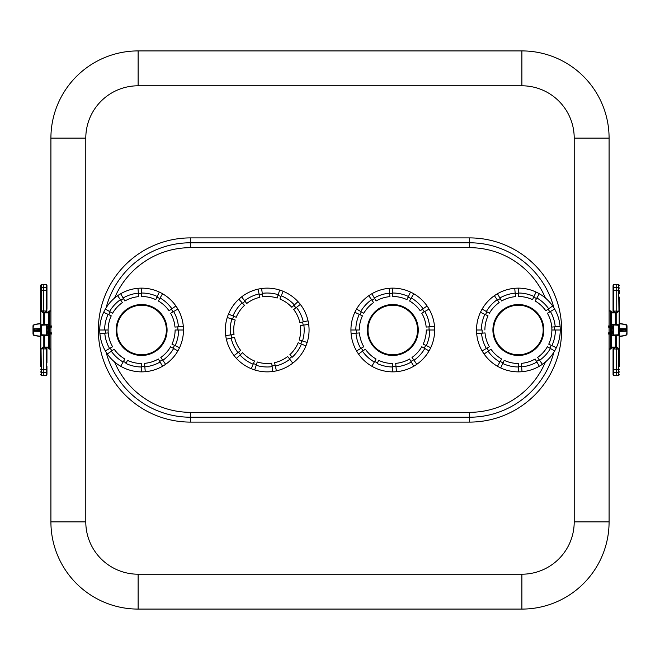 <?xml version="1.0" encoding="UTF-8"?>
<svg xmlns="http://www.w3.org/2000/svg" width="660" height="660" viewBox="0 0 660 660"><rect width="100%" height="100%" fill="white"/><g stroke="black" fill="none" stroke-linecap="round" stroke-linejoin="round"><path stroke-width="0.99" d="M106.103 352.176A87.219 87.219 0 0 0 190.451 417.219L469.549 417.219A87.219 87.219 0 0 0 553.897 352.176M553.897 307.824A87.219 87.219 0 0 0 469.549 242.781L190.451 242.781A87.219 87.219 0 0 0 106.103 307.824M469.549 237.897L469.549 242.781L190.451 242.781L190.451 237.897A92.103 92.103 0 0 0 98.356 330A92.103 92.103 0 0 0 190.451 422.103L469.549 422.103A92.103 92.103 0 0 0 561.643 330A92.103 92.103 0 0 0 469.549 237.897L190.451 237.897M545.416 361.969A82.335 82.335 0 0 1 469.549 412.335L190.451 412.335L190.451 417.219L469.549 417.219L469.549 422.103M521.879 50.911L138.121 50.911A87.219 87.219 0 0 0 50.911 138.121L50.911 521.879A87.219 87.219 0 0 0 138.121 609.089L521.879 609.089A87.219 87.219 0 0 0 609.089 521.879L609.089 138.121A87.219 87.219 0 0 0 521.879 50.911L521.879 85.792A52.33 52.33 0 0 1 574.208 138.121L574.208 521.879A52.33 52.33 0 0 1 521.879 574.208L138.121 574.208A52.33 52.33 0 0 1 85.792 521.879L85.792 138.121A52.33 52.33 0 0 1 138.121 85.792L521.879 85.792M518.389 366.976A36.977 36.977 0 0 1 502.755 363.512L500.692 367.942A41.861 41.861 0 0 1 497.459 366.259L501.641 359.007A33.495 33.495 0 0 1 490.949 349.206L484.093 354.016A41.861 41.861 0 0 1 482.13 350.93L489.382 346.748A33.495 33.495 0 0 1 485.026 332.921L476.685 333.647A41.861 41.861 0 0 1 476.52 330L481.404 330A36.977 36.977 0 0 1 484.869 314.375M521.606 366.836A36.977 36.977 0 0 0 536.877 362.026M484.894 330A33.495 33.495 0 0 1 488.037 315.843L480.447 312.304A41.861 41.861 0 0 1 482.13 309.07L489.382 313.252A33.495 33.495 0 0 1 499.174 302.569L494.373 295.705A41.861 41.861 0 0 1 497.459 293.741L501.641 300.993A33.495 33.495 0 0 1 515.468 296.637L514.742 288.296A41.861 41.861 0 0 1 518.389 288.139L518.389 296.505A33.495 33.495 0 0 1 532.538 299.648L536.077 292.058A41.861 41.861 0 0 1 539.319 293.741L535.136 300.993A33.495 33.495 0 0 1 545.82 310.794L552.676 305.984A41.861 41.861 0 0 1 554.639 309.07L547.387 313.252A33.495 33.495 0 0 1 551.752 327.079L560.092 326.353A41.861 41.861 0 0 1 560.249 330L551.875 330A33.495 33.495 0 0 1 548.74 344.157L556.331 347.696A41.861 41.861 0 0 1 554.639 350.93L547.387 346.748A33.495 33.495 0 0 1 537.595 357.431L542.396 364.295A41.861 41.861 0 0 1 539.319 366.259L535.136 359.007A33.495 33.495 0 0 1 521.309 363.363L522.035 371.704A41.861 41.861 0 0 1 518.389 371.861L518.389 363.495A33.495 33.495 0 0 1 504.232 360.352L503.052 362.885A36.283 36.283 0 0 1 500.247 361.424M539.599 360.294A36.977 36.977 0 0 0 550.415 348.488M551.9 345.625A36.977 36.977 0 0 0 555.365 330M555.225 326.774A36.977 36.977 0 0 0 550.415 311.512M548.683 308.789A36.977 36.977 0 0 0 536.877 297.974M534.014 296.488A36.977 36.977 0 0 0 518.389 293.024M515.163 293.164A36.977 36.977 0 0 0 499.901 297.974M497.178 299.706A36.977 36.977 0 0 0 486.362 311.512M486.362 348.488A36.977 36.977 0 0 1 481.544 333.226L482.245 333.16A36.283 36.283 0 0 1 482.105 330M488.095 351.211A36.977 36.977 0 0 0 499.901 362.026M539.319 293.741A41.861 41.861 0 0 1 552.676 305.984M554.639 309.07A41.861 41.861 0 0 1 560.092 326.353M560.249 330A41.861 41.861 0 0 1 556.331 347.696M554.639 350.93A41.861 41.861 0 0 1 542.396 364.295M539.319 366.259A41.861 41.861 0 0 1 522.035 371.704M502.755 363.512L500.692 367.942A41.861 41.861 0 0 0 518.389 371.861M497.459 366.259A41.861 41.861 0 0 1 484.093 354.016M482.13 350.93A41.861 41.861 0 0 1 476.685 333.647M476.52 330A41.861 41.861 0 0 1 480.447 312.304M482.13 309.07A41.861 41.861 0 0 1 494.373 295.705M497.459 293.741A41.861 41.861 0 0 1 514.742 288.296M518.389 288.139A41.861 41.861 0 0 1 536.077 292.058M305.935 345.898A41.861 41.861 0 0 1 292.792 363.132L287.677 356.507A33.495 33.495 0 0 1 274.552 362.678L276.391 370.846A41.861 41.861 0 0 1 272.795 371.489L271.681 363.19A33.495 33.495 0 0 1 257.235 361.969L254.735 369.963A41.861 41.861 0 0 1 251.303 368.725L254.479 360.979A33.495 33.495 0 0 1 242.583 352.704L236.428 358.38A41.861 41.861 0 0 1 234.069 355.591L240.694 350.468A33.495 33.495 0 0 1 234.531 337.351L226.363 339.19A41.861 41.861 0 0 1 225.712 335.593L234.011 334.471A33.495 33.495 0 0 1 235.232 320.026L227.238 317.534A41.861 41.861 0 0 1 228.475 314.102L236.222 317.278A33.495 33.495 0 0 1 244.505 305.374L238.829 299.219A41.861 41.861 0 0 1 241.618 296.868L246.733 303.493A33.495 33.495 0 0 1 259.858 297.322L258.019 289.154A41.861 41.861 0 0 1 261.616 288.511L262.729 296.81A33.495 33.495 0 0 1 277.175 298.031L279.667 290.037A41.861 41.861 0 0 1 283.107 291.274L279.923 299.021A33.495 33.495 0 0 1 291.827 307.296L297.982 301.62A41.861 41.861 0 0 1 300.341 304.409L293.708 309.532A33.495 33.495 0 0 1 299.879 322.649L308.047 320.81A41.861 41.861 0 0 1 308.69 324.406L300.399 325.528A33.495 33.495 0 0 1 299.178 339.974L307.172 342.466A41.861 41.861 0 0 1 305.935 345.898L298.188 342.721A33.495 33.495 0 0 1 289.905 354.626L292.273 357.184A36.977 36.977 0 0 0 301.414 344.05M302.503 341.014A36.977 36.977 0 0 0 303.856 325.058A36.977 36.977 0 0 1 302.503 341.014M303.286 321.882A36.977 36.977 0 0 0 296.472 307.395M294.393 304.936A36.977 36.977 0 0 0 281.251 295.796M278.215 294.698A36.977 36.977 0 0 0 262.267 293.353M259.091 293.923A36.977 36.977 0 0 0 244.604 300.729M242.137 302.816A36.977 36.977 0 0 0 232.996 315.95M231.899 318.986A36.977 36.977 0 0 0 230.554 334.942M234.069 355.591A41.861 41.861 0 0 1 226.363 339.19L231.124 338.118A36.977 36.977 0 0 0 237.938 352.605M254.479 360.979L253.16 364.204A36.977 36.977 0 0 1 240.017 355.063M256.195 365.302A36.977 36.977 0 0 0 272.143 366.647M275.319 366.077A36.977 36.977 0 0 0 289.806 359.271M241.618 296.868A41.861 41.861 0 0 1 258.019 289.154M261.616 288.511A41.861 41.861 0 0 1 279.667 290.037M283.107 291.274A41.861 41.861 0 0 1 297.982 301.62M300.341 304.409A41.861 41.861 0 0 1 308.047 320.81M308.69 324.406A41.861 41.861 0 0 1 307.172 342.466M292.792 363.132A41.861 41.861 0 0 1 276.391 370.846M272.795 371.489A41.861 41.861 0 0 1 254.735 369.963M251.303 368.725A41.861 41.861 0 0 1 236.428 358.38M225.712 335.593A41.861 41.861 0 0 1 227.238 317.534M228.475 314.102A41.861 41.861 0 0 1 238.829 299.219M48.007 324.547L43.263 324.448L43.593 312.568L43.263 324.39M44.368 335.61L44.368 347.086L43.816 347.44L48.361 347.44L43.263 347.44L43.263 335.552L48.007 335.701L48.007 324.299L48.007 326.791L46.951 326.692M43.263 335.61L43.263 347.086L41.035 348.95L40.821 348.596L40.821 311.404L41.035 311.05L43.263 312.914M48.007 335.453L41.943 335.486L41.3 334.752L41.3 325.248L41.943 324.514L48.007 324.299M46.951 355.039L46.951 347.44L46.868 348.959L46.291 349.033L46.291 375.433L43.816 375.557L43.824 347.44L43.263 347.44M48.642 315.323L48.361 347.44L48.708 332.747L48.708 333.803L51.496 334.042M48.361 347.44L48.708 348.274L48.46 347.457M48.708 312.246L48.708 332.747A0.627 0.627 180 0 0 49.302 333.374L49.302 348.884A0.627 0.61 180 0 1 48.708 348.274L48.708 348.447A0.627 0.627 0 0 0 49.302 349.074L50.911 349.156M50.911 311.033L49.302 311.116A0.627 0.61 180 0 0 48.708 311.726L48.708 311.553A0.627 0.627 0 0 1 49.302 310.926L49.302 311.8A0.627 0.586 180 0 0 48.708 312.386L48.708 347.795L48.708 347.094L44.368 347.094M49.302 311.644A0.627 0.594 180 0 0 48.708 312.238L48.708 312.906L48.708 312.205L43.824 312.56L48.361 312.56M48.708 338.795L48.708 333.655M48.502 326.345L48.708 321.205M48.708 312.865L48.7 319.522M48.708 341.806L48.7 340.477M48.708 347.127L48.708 342.045M48.708 344.685L48.708 341.146M51.496 325.957L49.302 326.073L49.302 326.626A0.627 0.627 0 0 0 48.708 327.253A0.627 0.627 180 0 1 49.302 326.626L51.496 326.51M49.302 311.8L49.302 326.073L48.708 326.197L48.708 327.253M49.302 326.626L49.302 333.374L51.496 333.49M49.302 333.374A0.627 0.627 0 0 1 48.708 332.747M48.708 332.689L51.496 332.887M48.708 327.31L51.496 327.112M46.951 324.497L46.951 335.503L46.951 333.308L48.007 333.209L48.007 335.701M46.951 328.614L47.66 328.614L48.007 327.566L46.951 327.921L48.007 327.591M48.007 327.566L47.66 328.614M47.66 331.386L48.007 332.434L48.007 331.444L48.007 332.434L47.66 331.386L46.951 331.386M48.007 332.409L46.951 332.079L47.66 332.079M43.263 312.56L44.368 312.906L44.368 324.39M49.302 310.926L50.911 310.843M43.593 312.568L43.816 284.443L46.291 284.567L46.291 310.967L46.868 311.041L46.951 312.56M46.291 284.567L46.951 285.268L46.951 308.484M46.951 351.516L46.951 362.901M46.951 291.167L46.951 285.763M46.951 366.415L46.951 374.236M46.951 371.415L46.951 368.833M46.951 304.961L46.81 312.56M40.672 328.993L33.346 329.117L40.672 328.985M40.672 288.585L40.672 312.609M40.672 293.584L40.672 294.079M40.672 304.961L40.672 295.036M40.672 301.174L40.672 305.077M40.672 362.901L40.672 285.268L41.332 284.567L43.816 284.443M43.453 347.424L41.332 349.033L40.672 348.596L40.672 366.415M40.672 297.239L40.672 285.763M33.974 335.412L33 334.084L33 325.916L34.155 324.538L40.672 323.392M33.058 330.734L34.155 330.545L34.155 329.455L33 329.464L33 328.771L33.346 325.916L34.204 324.885L33.346 325.916L34.155 324.538L33.058 325.528M33 331.229L40.623 331.007L40.706 328.927M33 328.771L33.074 329.249M40.672 329.34L34.204 329.101M40.672 330.66L34.155 330.545L40.672 331.015M40.672 336.608L34.155 335.462L33 334.084L34.204 335.115L33.346 334.084L33.346 330.883L40.706 331.072M33 334.084L33.627 335.247M41.035 311.05L43.453 312.576M44.5 312.923L46.596 311.05L46.81 311.404M46.81 347.44L46.596 348.95L44.5 347.077M41.3 334.752L46.67 335.033L45.862 335.692M46.67 335.033L46.67 324.967L45.862 324.308M46.497 348.851L44.179 347.424M44.179 312.576L46.497 311.149M46.596 348.95L41.134 348.851M611.993 335.453L616.737 335.552L616.407 347.432L616.737 335.61M615.631 324.39L615.631 312.914L616.184 312.56L611.638 312.56L616.737 312.56L616.737 324.448L611.993 324.299L611.993 335.701L611.993 333.209L613.049 333.308M616.737 324.39L616.737 312.914L618.964 311.05L619.179 311.404L619.179 348.596L618.964 348.95L616.737 347.086M611.993 324.547L618.057 324.514L618.701 325.248L618.701 334.752L618.057 335.486L611.993 335.701M613.049 304.961L613.049 312.56L613.132 311.041L613.709 310.967L613.709 284.567L616.184 284.443L616.176 312.56L616.737 312.56M611.358 344.677L611.638 312.56L611.292 327.253L611.292 326.197L608.504 325.957M611.638 312.56L611.292 311.726L611.539 312.543M611.292 347.754L611.292 327.253A0.627 0.627 -0 0 0 610.698 326.626L610.698 311.116A0.627 0.61 -0 0 1 611.292 311.726L611.292 311.553A0.627 0.627 0 0 0 610.698 310.926L609.089 310.843M609.089 348.967L610.698 348.884A0.627 0.61 0 0 0 611.292 348.274L611.292 348.447A0.627 0.627 0 0 1 610.698 349.074L610.698 348.2A0.627 0.586 0 0 0 611.292 347.614L611.292 312.205L611.292 312.906L615.631 312.906M610.698 348.356A0.627 0.594 0 0 0 611.292 347.762L611.292 347.094L611.292 347.795L616.176 347.44L611.638 347.44M611.292 321.205L611.292 326.345M611.498 333.655L611.292 338.795M611.292 347.135L611.3 340.477M611.292 318.194L611.3 319.522M611.292 312.873L611.292 317.955M611.292 315.315L611.292 318.854M608.504 334.042L610.698 333.927L610.698 333.374A0.627 0.627 0 0 0 611.292 332.747A0.627 0.627 0 0 1 610.698 333.374L608.504 333.49M610.698 348.2L610.698 333.927L611.292 333.803L611.292 332.747M610.698 333.374L610.698 326.626L608.504 326.51M610.698 326.626A0.627 0.627 0 0 1 611.292 327.253M611.292 327.31L608.504 327.112M611.292 332.689L608.504 332.887M613.049 335.503L613.049 324.497L613.049 326.692L611.993 326.791L611.993 324.299M613.049 331.386L612.34 331.386L611.993 332.434L613.049 332.079L611.993 332.409M611.993 332.434L612.34 331.386M612.34 328.614L611.993 327.566L611.993 328.556L611.993 327.566L612.34 328.614L613.049 328.614M611.993 327.591L613.049 327.921L612.34 327.921M616.737 347.44L615.631 347.094L615.631 335.61M610.698 349.074L609.089 349.156M616.407 347.432L616.184 375.557L613.709 375.433L613.709 349.033L613.132 348.959L613.049 347.44M613.709 375.433L613.049 374.731L613.049 351.516M613.049 308.484L613.049 291.167M613.049 368.833L613.049 374.236M613.049 293.584L613.049 285.763M615.499 347.077L613.404 348.95L613.049 348.604L613.049 354.923M613.049 355.039L613.189 347.44M619.327 331.007L626.654 330.883L619.327 331.015M619.327 351.516L619.327 347.391M619.327 297.099L619.327 366.415M616.547 312.576L618.667 310.967L619.327 311.404L619.327 308.484M619.327 291.167L619.327 293.584M626.027 324.588L627 325.916L627 334.084L625.845 335.462L619.327 336.608M626.942 329.266L625.845 329.455L625.845 330.545L627 330.536L627 331.229L626.654 334.084L625.795 335.115L626.654 334.084L625.845 335.462L626.942 334.471M627 328.771L619.377 328.993L619.294 331.072M627 331.229L626.926 330.751M619.327 330.66L625.795 330.899M619.327 329.34L625.845 329.455L619.327 328.985M619.327 323.392L625.845 324.538L627 325.916L625.795 324.885L626.654 325.916L626.654 329.117L619.294 328.927M626.934 325.487L626.373 324.753M618.964 348.95L616.547 347.424M613.189 312.56L613.404 311.05L615.499 312.923M618.701 325.248L613.33 324.967L614.138 324.308M613.33 324.967L613.33 335.033L614.138 335.692M613.503 311.149L615.821 312.576M615.821 347.424L613.503 348.851M613.404 311.05L618.865 311.149M166.7 325.627A25.468 25.468 0 0 0 125.285 310.456A25.468 25.468 0 0 0 132.858 353.917A25.468 25.468 0 0 0 166.7 325.627M109.585 348.488A36.977 36.977 0 0 1 104.775 333.226L99.907 333.647A41.861 41.861 0 0 1 99.751 330L108.124 330A33.495 33.495 0 0 1 111.26 315.843L103.669 312.304A41.861 41.861 0 0 1 105.361 309.07L112.612 313.252A33.495 33.495 0 0 1 122.405 302.569L117.604 295.705A41.861 41.861 0 0 1 120.681 293.741L124.864 300.993A33.495 33.495 0 0 1 138.691 296.637L137.965 288.296A41.861 41.861 0 0 1 141.611 288.139L141.611 296.505A33.495 33.495 0 0 1 155.768 299.648L159.307 292.058A41.861 41.861 0 0 1 162.542 293.741L158.359 300.993A33.495 33.495 0 0 1 169.051 310.794L175.906 305.984A41.861 41.861 0 0 1 177.87 309.07L170.618 313.252A33.495 33.495 0 0 1 174.974 327.079L183.315 326.353A41.861 41.861 0 0 1 183.48 330L175.106 330A33.495 33.495 0 0 1 171.963 344.157L179.553 347.696A41.861 41.861 0 0 1 177.87 350.93L170.618 346.748A33.495 33.495 0 0 1 160.825 357.431L165.627 364.295A41.861 41.861 0 0 1 162.542 366.259L158.359 359.007A33.495 33.495 0 0 1 144.532 363.363L145.258 371.704A41.861 41.861 0 0 1 141.611 371.861L141.611 363.495A33.495 33.495 0 0 1 127.462 360.352L125.986 363.512A36.977 36.977 0 0 0 141.611 366.976M141.611 371.861A41.861 41.861 0 0 1 120.681 366.259L124.864 359.007A33.495 33.495 0 0 1 114.18 349.206L107.324 354.016A41.861 41.861 0 0 1 105.361 350.93L112.612 346.748A33.495 33.495 0 0 1 108.248 332.921L105.468 333.16A36.283 36.283 0 0 1 105.328 330M144.837 366.836A36.977 36.977 0 0 0 160.1 362.026M162.822 360.294A36.977 36.977 0 0 0 173.638 348.488M175.131 345.625A36.977 36.977 0 0 0 178.596 330A36.977 36.977 0 0 1 175.131 345.625L179.553 347.696A41.861 41.861 0 0 0 183.48 330M178.456 326.774A36.977 36.977 0 0 0 173.638 311.512M171.905 308.789A36.977 36.977 0 0 0 160.1 297.974M157.245 296.488A36.977 36.977 0 0 0 141.611 293.024M138.394 293.164A36.977 36.977 0 0 0 123.123 297.974M120.4 299.706A36.977 36.977 0 0 0 109.585 311.512M108.174 332.929A82.335 82.335 0 0 1 108.124 330L104.635 330A36.977 36.977 0 0 1 108.1 314.375M111.317 351.211A36.977 36.977 0 0 0 123.123 362.026M162.542 293.741A41.861 41.861 0 0 1 175.906 305.984M177.87 309.07A41.861 41.861 0 0 1 183.315 326.353M177.87 350.93A41.861 41.861 0 0 1 165.627 364.295M162.542 366.259A41.861 41.861 0 0 1 145.258 371.704M120.681 366.259A41.861 41.861 0 0 1 107.324 354.016M105.361 350.93A41.861 41.861 0 0 1 99.907 333.647M99.751 330A41.861 41.861 0 0 1 103.669 312.304M105.361 309.07A41.861 41.861 0 0 1 117.604 295.705M120.681 293.741A41.861 41.861 0 0 1 137.965 288.296M141.611 288.139A41.861 41.861 0 0 1 159.307 292.058M417.887 325.627A25.468 25.468 0 0 0 376.464 310.456A25.468 25.468 0 0 0 384.037 353.917A25.468 25.468 0 0 0 417.887 325.627M392.799 371.861A41.861 41.861 0 0 1 371.861 366.259L376.051 359.007A33.495 33.495 0 0 1 365.359 349.206L358.504 354.016A41.861 41.861 0 0 1 356.54 350.93L363.792 346.748A33.495 33.495 0 0 1 359.436 332.921L351.095 333.647A41.861 41.861 0 0 1 350.93 330L359.304 330A33.495 33.495 0 0 1 362.439 315.843L354.857 312.304A41.861 41.861 0 0 1 356.54 309.07L363.792 313.252A33.495 33.495 0 0 1 373.585 302.569L368.783 295.705A41.861 41.861 0 0 1 371.861 293.741L376.051 300.993A33.495 33.495 0 0 1 389.878 296.637L389.144 288.296A41.861 41.861 0 0 1 392.799 288.139L392.799 296.505A33.495 33.495 0 0 1 406.948 299.648L410.487 292.058A41.861 41.861 0 0 1 413.729 293.741L409.538 300.993A33.495 33.495 0 0 1 420.23 310.794L427.086 305.984A41.861 41.861 0 0 1 429.049 309.07L421.798 313.252A33.495 33.495 0 0 1 426.162 327.079L434.503 326.353A41.861 41.861 0 0 1 434.659 330L426.286 330A33.495 33.495 0 0 1 423.151 344.157L430.741 347.696A41.861 41.861 0 0 1 429.049 350.93L421.798 346.748A33.495 33.495 0 0 1 412.005 357.431L416.807 364.295A41.861 41.861 0 0 1 413.729 366.259L409.538 359.007A33.495 33.495 0 0 1 395.711 363.363L396.445 371.704A41.861 41.861 0 0 1 392.799 371.861L392.799 363.495A33.495 33.495 0 0 1 378.642 360.352L377.165 363.512A36.977 36.977 0 0 0 392.799 366.976M396.016 366.836A36.977 36.977 0 0 0 411.287 362.026M414.01 360.294A36.977 36.977 0 0 0 424.817 348.488M426.31 345.625A36.977 36.977 0 0 0 429.776 330A36.977 36.977 0 0 1 426.31 345.625M429.635 326.774A36.977 36.977 0 0 0 424.817 311.512M423.085 308.789A36.977 36.977 0 0 0 411.287 297.974A36.977 36.977 0 0 1 423.085 308.789M408.424 296.488A36.977 36.977 0 0 0 392.799 293.024M389.573 293.164A36.977 36.977 0 0 0 374.302 297.974M371.588 299.706A36.977 36.977 0 0 0 360.772 311.512M359.304 330L355.814 330A36.977 36.977 0 0 1 359.279 314.375M355.954 333.226A36.977 36.977 0 0 0 360.772 348.488M362.505 351.211A36.977 36.977 0 0 0 374.302 362.026M413.729 293.741A41.861 41.861 0 0 1 427.086 305.984M429.049 309.07A41.861 41.861 0 0 1 434.503 326.353M434.659 330A41.861 41.861 0 0 1 430.741 347.696M429.049 350.93A41.861 41.861 0 0 1 416.807 364.295M413.729 366.259A41.861 41.861 0 0 1 396.445 371.704M371.861 366.259A41.861 41.861 0 0 1 358.504 354.016M356.54 350.93A41.861 41.861 0 0 1 351.095 333.647M350.93 330A41.861 41.861 0 0 1 354.857 312.304M356.54 309.07A41.861 41.861 0 0 1 368.783 295.705M371.861 293.741A41.861 41.861 0 0 1 389.144 288.296M392.799 288.139A41.861 41.861 0 0 1 410.487 292.058M543.477 325.627A25.468 25.468 0 0 0 502.054 310.456A25.468 25.468 0 0 0 509.627 353.917A25.468 25.468 0 0 0 543.477 325.627M190.451 417.219L190.451 422.103M469.549 242.781L469.549 247.665A82.335 82.335 0 0 1 545.416 298.031M551.826 327.071A82.335 82.335 0 0 1 551.875 330M469.549 412.335L469.549 417.219M114.584 298.031A82.335 82.335 0 0 1 190.451 247.665L190.451 242.781M190.451 412.335A82.335 82.335 0 0 1 114.584 361.969M190.451 247.665L469.549 247.665M138.121 50.911L138.121 85.792M574.208 138.121L609.089 138.121M574.208 521.879L609.089 521.879M521.879 574.208L521.879 609.089M138.121 574.208L138.121 609.089M85.792 521.879L50.911 521.879M85.792 138.121L50.911 138.121M521.548 366.143A36.283 36.283 0 0 1 518.389 366.284M539.195 359.716A36.283 36.283 0 0 1 536.53 361.424M551.273 345.337A36.283 36.283 0 0 1 549.805 348.142M554.532 326.84A36.283 36.283 0 0 1 554.672 330M548.105 309.193A36.283 36.283 0 0 1 549.805 311.858M533.717 297.115A36.283 36.283 0 0 1 536.53 298.576M515.221 293.857A36.283 36.283 0 0 1 518.389 293.716M497.574 300.284A36.283 36.283 0 0 1 500.247 298.576M485.504 314.663A36.283 36.283 0 0 1 486.964 311.858M488.664 350.807A36.283 36.283 0 0 1 486.964 348.142M291.802 356.672A36.283 36.283 0 0 1 289.377 358.718M301.843 340.799A36.283 36.283 0 0 1 300.77 343.777M302.602 322.039A36.283 36.283 0 0 1 303.163 325.157M293.882 305.407A36.283 36.283 0 0 1 295.919 307.824M278.009 295.366A36.283 36.283 0 0 1 280.987 296.439M259.24 294.599A36.283 36.283 0 0 1 262.358 294.046M242.608 303.328A36.283 36.283 0 0 1 245.025 301.282M232.567 319.201A36.283 36.283 0 0 1 233.64 316.222M231.809 337.961A36.283 36.283 0 0 1 231.248 334.843M240.529 354.593A36.283 36.283 0 0 1 238.491 352.176M256.402 364.633A36.283 36.283 0 0 1 253.423 363.561M275.171 365.401A36.283 36.283 0 0 1 272.052 365.953M44.368 312.906L48.642 312.906M50.911 348.967L49.302 349.074M40.672 328.639L33.346 328.771M34.155 324.538L40.672 323.746M33.346 331.229L40.672 331.361M40.672 336.253L34.155 335.462M46.596 311.05L41.332 310.86L41.332 284.567M46.951 290.804A0.701 0.511 180 0 0 46.291 290.293L41.332 290.293A0.701 0.511 0 0 0 40.672 290.804M46.81 324.489L46.81 335.511M46.951 369.196A0.701 0.511 180 0 1 46.291 369.707L41.332 369.707L41.035 348.95M46.951 371.827A0.701 0.577 180 0 1 46.291 372.397L41.332 372.397L41.332 369.707A0.701 0.511 -0 0 1 40.672 369.196M46.951 288.173A0.701 0.577 180 0 0 46.291 287.603L41.332 287.603A0.701 0.577 0 0 0 40.672 288.173M41.3 325.248L46.67 324.967M40.672 374.731L41.332 375.433L41.332 372.397A0.701 0.577 -0 0 1 40.672 371.827M615.631 347.094L611.358 347.094M609.089 311.033L610.698 310.926M619.327 331.361L626.654 331.229M625.845 335.462L619.327 336.253M626.654 328.771L619.327 328.639M619.327 323.746L625.845 324.538M613.404 348.95L618.667 349.14L618.667 375.433L619.327 374.731M613.049 369.196A0.701 0.511 0 0 0 613.709 369.707L618.667 369.707A0.701 0.511 180 0 0 619.327 369.196M613.189 335.511L613.189 324.489M613.049 290.804A0.701 0.511 -0 0 1 613.709 290.293L618.667 290.293L618.964 311.05M613.049 288.173A0.701 0.577 -0 0 1 613.709 287.603L618.667 287.603L618.667 290.293A0.701 0.511 180 0 1 619.327 290.804M613.049 371.827A0.701 0.577 0 0 0 613.709 372.397L618.667 372.397A0.701 0.577 180 0 0 619.327 371.827M618.701 334.752L613.33 335.033M619.327 285.268L618.667 284.567L618.667 287.603A0.701 0.577 180 0 1 619.327 288.173M166.015 325.743A24.766 24.766 0 0 1 133.097 353.257A24.766 24.766 0 0 1 125.73 310.992A24.766 24.766 0 0 1 166.015 325.743M126.283 362.885A36.283 36.283 0 0 1 123.469 361.424M144.779 366.143A36.283 36.283 0 0 1 141.611 366.284M162.426 359.716A36.283 36.283 0 0 1 159.753 361.424M174.496 345.337A36.283 36.283 0 0 1 173.035 348.142M177.755 326.84A36.283 36.283 0 0 1 177.895 330M171.336 309.193A36.283 36.283 0 0 1 173.035 311.858M156.948 297.115A36.283 36.283 0 0 1 159.753 298.576M138.451 293.857A36.283 36.283 0 0 1 141.611 293.716M120.805 300.284A36.283 36.283 0 0 1 123.469 298.576M108.727 314.663A36.283 36.283 0 0 1 110.195 311.858M111.895 350.807A36.283 36.283 0 0 1 110.195 348.142M417.194 325.743A24.766 24.766 0 0 1 384.277 353.257A24.766 24.766 0 0 1 376.909 310.992A24.766 24.766 0 0 1 417.194 325.743M377.462 362.885A36.283 36.283 0 0 1 374.657 361.424M395.959 366.143A36.283 36.283 0 0 1 392.799 366.284M413.605 359.716A36.283 36.283 0 0 1 410.941 361.424M425.675 345.337A36.283 36.283 0 0 1 424.215 348.142M428.942 326.84A36.283 36.283 0 0 1 429.074 330M422.515 309.193A36.283 36.283 0 0 1 424.215 311.858M408.127 297.115A36.283 36.283 0 0 1 410.941 298.576M389.631 293.857A36.283 36.283 0 0 1 392.799 293.716M371.984 300.284A36.283 36.283 0 0 1 374.657 298.576M359.914 314.663A36.283 36.283 0 0 1 361.375 311.858M356.656 333.16A36.283 36.283 0 0 1 356.515 330M363.074 350.807A36.283 36.283 0 0 1 361.375 348.142M542.792 325.743A24.766 24.766 0 0 1 509.866 353.257A24.766 24.766 0 0 1 502.499 310.992A24.766 24.766 0 0 1 542.792 325.743M48.708 312.906L48.708 312.205L48.708 312.906M46.291 375.433L46.951 374.731M41.332 375.433L43.816 375.557M611.292 347.094L611.292 347.795L611.292 347.094M613.709 284.567L613.049 285.268M618.667 284.567L616.184 284.443M618.667 375.433L616.184 375.557"/></g></svg>
